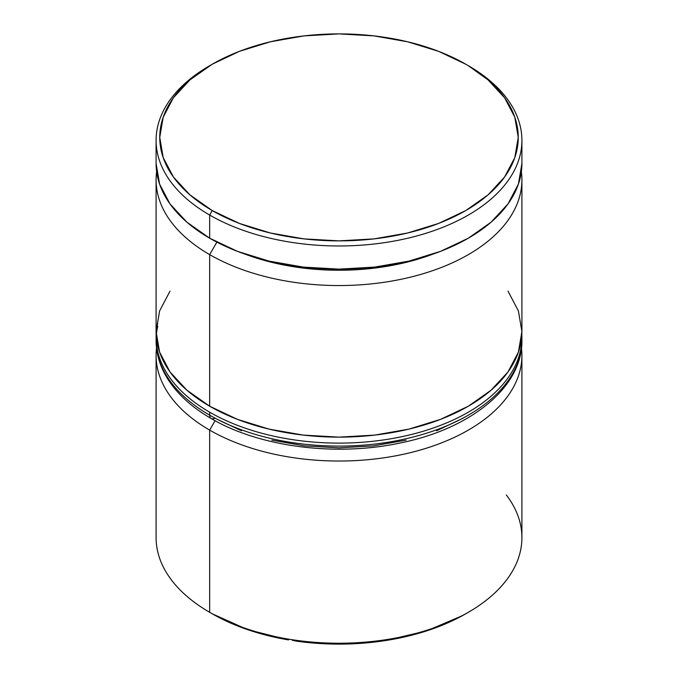 <?xml version="1.0" encoding="UTF-8"?>
<svg xmlns="http://www.w3.org/2000/svg" width="678" height="678" viewBox="0 0 678 678"><rect width="100%" height="100%" fill="white"/><g stroke="black" fill="none" stroke-linecap="round" stroke-linejoin="round"><path stroke-width="1.02" d="M209.663 254.623A182.907 105.599 0 0 0 415.512 275.87A182.907 105.599 0 0 0 521.357 171.746A182.907 105.599 180 0 1 521.907 179.95A182.907 105.599 180 0 1 408.995 277.514A182.907 105.599 180 0 1 209.663 254.623L209.663 406.207A182.907 105.599 0 0 0 408.995 429.098A182.907 105.599 0 0 0 521.907 331.534L518.39 352.136L507.983 371.951L491.084 390.206L468.337 406.207L440.615 419.343L408.995 429.098L374.68 435.106L339 437.14L303.32 435.106L269.005 429.098L237.385 419.343L209.663 406.207L209.663 254.623A182.907 105.599 180 0 1 156.093 179.95A182.907 105.599 180 0 1 156.643 171.746A182.907 105.599 0 0 0 209.663 254.623L216.875 242.139L209.663 254.623M432.793 254.182A171.932 99.268 180 0 1 245.207 254.182A171.932 99.268 0 0 0 432.793 254.182M506.288 494.932A182.907 105.599 180 0 1 468.337 612.302A182.907 105.599 180 0 1 209.663 612.302A182.907 105.599 0 0 0 408.995 635.193A182.907 105.599 0 0 0 521.907 537.629L521.907 355.433A182.907 105.599 180 0 1 408.995 452.997A182.907 105.599 180 0 1 209.663 430.106L215.087 420.707L209.663 430.106A182.907 105.599 0 0 0 414.817 451.531A182.907 105.599 0 0 0 521.467 348.111M462.735 615.497L466.532 613.344L462.735 615.497L426.793 630.845L385.392 640.583L341.11 644.1L296.693 641.185A179.246 103.488 0 0 0 462.735 615.497M292.32 640.295L296.693 641.185L292.32 640.295M212.248 613.793A179.246 103.488 0 0 0 288.548 639.922L247.555 629.625L212.248 613.793M212.248 64.215L209.663 65.707A182.907 105.599 0 0 0 209.663 215.045L212.248 210.57A179.246 103.488 180 0 1 212.248 64.215A179.246 103.488 180 0 1 465.752 64.215L438.59 51.342L407.597 41.782L373.968 35.892L339 33.9L304.032 35.892L270.403 41.782L239.41 51.342L212.248 64.215L189.959 79.894L173.399 97.785L163.195 117.201L159.754 137.388L163.195 157.576L173.399 176.992L189.959 194.883L212.248 210.57L239.41 223.435L270.403 233.003L304.032 238.893L339 240.876L373.968 238.893L407.597 233.003L438.59 223.435L465.752 210.57L488.041 194.883L504.601 176.992L514.805 157.576L518.246 137.388L514.805 117.201L504.601 97.785L488.041 79.894L468.337 65.707A182.907 105.599 0 0 0 467.032 64.961A182.907 105.599 180 0 1 468.337 65.707L465.752 64.215A179.246 103.488 180 0 1 465.744 210.57A179.246 103.488 180 0 1 212.248 210.57L209.663 215.045A182.907 105.599 0 0 0 468.337 215.045A182.907 105.599 0 0 0 468.337 65.707L468.337 65.707A182.907 105.599 180 0 1 521.907 140.38A182.907 105.599 180 0 1 408.995 237.936A182.907 105.599 180 0 1 209.663 215.045L209.663 238.198A182.907 105.599 0 0 0 408.995 261.089A182.907 105.599 0 0 0 521.907 163.525L518.39 184.128L507.983 203.934L491.084 222.189L468.337 238.198L440.615 251.326L408.995 261.089L374.68 267.098L339 269.124L303.32 267.098L269.005 261.089L237.385 251.326L209.663 238.198L209.663 215.045A182.907 105.599 180 0 1 156.093 140.38A182.907 105.599 180 0 1 210.968 64.961M209.663 430.106L209.663 612.302L209.663 430.106A182.907 105.599 180 0 1 156.093 355.433A182.907 105.599 180 0 1 156.533 348.111A182.907 105.599 0 0 0 209.663 430.106M156.093 163.525A182.907 105.599 0 0 0 209.663 238.198L186.916 222.189L170.017 203.934L159.61 184.128L156.093 163.525L156.093 140.38M156.093 179.95L156.093 331.534A182.907 105.599 0 0 0 209.663 406.207L186.916 390.206L170.017 371.951L159.61 352.136L156.093 331.534L159.61 310.931L170.017 291.125M507.983 291.125L518.39 310.931L521.907 331.534L521.907 179.95M156.093 355.433L156.093 537.629A182.907 105.599 0 0 0 209.663 612.302L209.663 612.302M520.246 354.687A182.907 105.599 180 0 1 397.461 440.556A182.907 105.599 180 0 1 209.663 415.165A7.314 4.221 120 0 0 211.18 418.521A7.314 4.221 -60 0 1 209.663 415.165A182.907 105.599 0 0 0 408.995 438.056A182.907 105.599 0 0 0 521.907 340.5C522.679 387.011 470.659 429.081 399.613 443.115C335.483 456.786 259.301 446.887 211.18 418.521C192.077 407.478 177.67 394.401 167.958 379.307C160.101 366.9 156.143 353.967 156.093 340.5A182.907 105.599 0 0 0 209.663 415.165L209.663 412.182A182.907 105.599 0 0 0 397.461 437.573A182.907 105.599 0 0 0 520.246 351.696M521.831 334.525A182.907 105.599 180 0 1 521.907 337.508A182.907 105.599 180 0 1 408.995 435.073A182.907 105.599 180 0 1 209.663 412.182L209.663 415.165A182.907 105.599 180 0 1 157.754 326.313M157.754 323.321A182.907 105.599 0 0 0 209.663 412.182A182.907 105.599 180 0 1 156.093 337.508L156.093 340.5M211.18 418.521A7.314 4.221 -60 0 0 214.841 418.156L241.444 430.759M271.802 440.132L304.744 445.904L339 447.844L373.256 445.904L406.198 440.132M436.556 430.759L463.159 418.156M466.532 613.344L468.337 612.302M521.907 140.38L521.907 163.525M521.907 340.5L521.84 334.474M156.16 334.466L156.093 337.508"/></g></svg>
